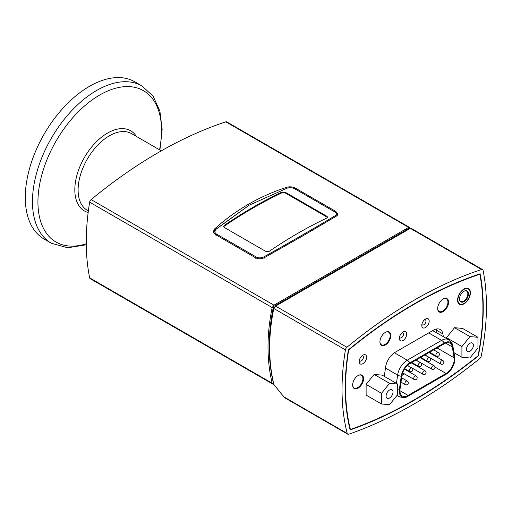 <?xml version="1.0" encoding="UTF-8"?>
<svg xmlns="http://www.w3.org/2000/svg" width="512" height="512" viewBox="0 0 512 512"><rect width="100%" height="100%" fill="white"/><g stroke="black" fill="none" stroke-linecap="round" stroke-linejoin="round"><path stroke-width="0.77" d="M463.834 291.334A5.901 3.405 -60 0 1 466.624 291.13A5.901 3.405 -60 0 1 466.624 297.939A5.901 3.405 -60 0 1 460.73 301.35A5.901 3.405 -60 0 1 459.507 298.829M459.507 299.021A6.355 3.667 120 0 0 464 301.613A6.355 3.667 120 0 0 468.493 293.83A6.355 3.667 120 0 0 464 291.238A6.355 3.667 120 0 0 459.507 299.021M457.901 299.942A8.621 4.979 -60 0 1 464 289.382A8.621 4.979 -60 0 1 470.093 292.902A8.621 4.979 -60 0 1 464 303.462A8.621 4.979 -60 0 1 457.901 299.942M468.371 288.474A9.075 5.242 -60 0 1 470.093 292.531A9.075 5.242 -60 0 1 470.093 292.723M463.84 303.552A9.075 5.242 -60 0 1 463.68 303.648A9.075 5.242 -60 0 1 459.302 304.186M436.205 329.069A13.613 7.859 120 0 1 436.416 329.907L436.954 332.986M401.978 375.405L404.531 373.926M408.614 371.571L409.203 371.232M412.672 369.229L413.421 368.794M417.504 366.438L418.093 366.099M421.562 364.096L422.31 363.661M426.368 361.286A11.526 6.656 120 0 0 426.893 360.915M432.134 354.355A11.526 6.656 120 0 0 432.384 353.824M408.083 395.411L446.08 373.472A11.526 6.656 120 0 0 454.106 357.792L452.282 346.912A11.526 6.656 120 0 0 450.022 343.194A11.526 6.656 120 0 0 444.256 343.763L409.901 363.597A11.526 6.656 120 0 0 401.875 376.013L400.058 388.998A11.526 6.656 120 0 0 402.317 395.981A11.526 6.656 120 0 0 408.083 395.411L399.93 390.701M408.083 396.16L446.08 374.221A12.448 7.187 120 0 0 454.803 357.645A12.448 7.187 120 0 0 454.746 357.286L452.928 346.406A12.448 7.187 120 0 0 444.256 343.014L409.901 362.848A12.448 7.187 120 0 0 401.235 376.25L399.411 389.235A12.448 7.187 120 0 0 406.886 396.755A12.448 7.187 120 0 0 408.083 396.16M384.301 376.365L385.619 366.976A13.613 7.859 -60 0 1 395.104 352.32L433.408 330.202A13.613 7.859 -60 0 1 440.218 329.53A13.613 7.859 -60 0 1 442.893 333.914L443.354 336.685M473.395 345.286A4.89 2.822 -60 0 1 471.258 350.208A4.89 2.822 -60 0 1 467.488 351.52A4.89 2.822 -60 0 1 467.488 345.869A4.89 2.822 -60 0 1 472.378 343.046A4.89 2.822 -60 0 1 473.395 345.286M477.958 337.306L477.958 348L469.933 357.984L461.914 357.267L461.914 346.566L469.933 336.589L477.958 337.306L462.554 328.41L454.528 327.693L469.933 336.589M453.978 352.685L461.914 357.267M446.509 338.502L446.509 337.677L461.914 346.566M446.509 337.677L454.528 327.693M393.011 392.013A4.89 2.822 -60 0 1 390.874 396.934A4.89 2.822 -60 0 1 387.104 398.246A4.89 2.822 -60 0 1 387.104 392.595A4.89 2.822 -60 0 1 391.994 389.773A4.89 2.822 -60 0 1 393.011 392.013M397.574 384.026L397.574 394.726L389.549 404.704L381.523 403.987L381.523 393.293L389.549 383.309L397.574 384.026L382.17 375.136L374.144 374.419L389.549 383.309M381.523 393.293L366.125 384.397L366.125 395.098L381.523 403.987M366.125 384.397L374.144 374.419M224.262 226.15L224.262 225.408L223.597 226.451L224.262 227.43L265.978 251.52L269.19 251.347A453.85 262.029 120 0 1 326.957 217.997L327.616 217.19L326.957 216.314L326.957 217.062L285.235 192.973L282.022 192.8A452.941 261.504 -60 0 0 224.262 226.15L223.674 226.822M327.501 217.555L326.957 217.062M285.235 192.973L285.235 192.23L282.022 192.058L282.022 192.8M224.262 225.408A453.85 262.029 -60 0 1 282.022 192.058M285.235 192.23L326.957 216.314M264.659 258.106L263.949 256.845C261.293 258.144 258.752 258.208 256.326 257.05L216.57 234.099C214.573 232.838 214.406 231.213 216.09 229.216L215.354 229.638L213.939 232.352L214.31 233.741M335.859 216.998L335.13 215.757C314.458 228.179 290.733 241.882 263.949 256.845M248.883 205.357L215.354 229.638M216.09 229.216L249.248 205.146L287.264 188.122C289.92 187.411 292.461 187.661 294.886 188.883L334.643 211.834L335.802 212.64L337.274 215.43M334.643 211.834C336.704 213.203 336.864 214.509 335.13 215.757M337.158 215.546L337.274 214.912M213.958 232.019A6.81 3.93 -0 0 0 213.568 232.653M273.83 384.282L272.8 384.096L272.16 383.213C269.395 371.603 268.019 359.494 268.019 346.893C268.019 334.304 269.395 321.19 272.16 307.546L273.965 305.158L408.653 227.398L409.408 227.328L409.894 228.576M409.632 228.73L408.973 228.346L273.466 306.586C267.782 334.221 267.782 359.763 273.466 383.206L273.6 383.283M409.408 227.328L226.778 121.888A2.72 1.574 120 0 0 225.818 121.837A453.85 262.029 120 0 0 91.13 199.597A2.72 1.574 120 0 0 89.645 202.176A226.925 131.014 120 0 0 89.645 277.837A2.72 1.574 120 0 0 90.17 278.656L272.8 384.096M337.216 214.49A6.81 3.93 180 0 1 337.581 215.034M335.878 211.475L337.869 214.054L336.461 216.07L302.886 235.84L264.608 257.562C261.466 259.085 258.483 259.162 255.648 257.798L215.334 234.522L213.344 231.539L214.752 228.774L220.506 223.782C229.382 216.39 238.656 209.914 248.326 204.346C257.984 198.752 268.307 193.92 279.296 189.837L286.605 187.29C289.741 186.458 292.73 186.765 295.565 188.205L335.878 211.475L335.878 212.691M345.414 349.843A2.72 1.574 -60 0 1 346.899 347.27A453.85 262.029 -60 0 1 481.587 269.504A2.72 1.574 -60 0 1 482.547 269.555A2.72 1.574 -60 0 1 483.072 270.368A226.925 131.014 -60 0 1 481.235 356.102A2.72 1.574 -60 0 1 479.75 358.573A472 272.512 -60 0 1 348.736 434.221A2.72 1.574 -60 0 1 347.75 434.176A2.72 1.574 -60 0 1 347.251 433.459A226.925 131.014 -60 0 1 345.414 349.843L273.805 308.499C271.04 322.138 269.664 335.258 269.664 347.846C269.664 360.57 271.072 372.787 273.888 384.493L284.442 397.626L347.75 434.176M482.547 269.555L411.046 228.275L410.298 228.346L275.603 306.106L273.805 308.499M348.39 349.83A449.306 259.411 -60 0 1 480.096 273.786A222.387 128.397 -60 0 1 478.336 355.942A467.462 269.888 -60 0 1 350.15 429.946A222.387 128.397 -60 0 1 348.39 349.83L348.672 349.978A221.933 128.134 120 0 0 350.419 429.472A467.008 269.626 120 0 0 478.08 355.776A221.933 128.134 120 0 0 479.827 274.253A448.851 259.149 120 0 0 348.672 349.978M273.466 306.586L274.438 307.149M352.64 384.794A7.264 4.192 120 0 0 354.144 387.942A7.264 4.192 120 0 0 361.402 383.744A7.264 4.192 120 0 0 361.402 375.36A7.264 4.192 120 0 0 357.933 375.635M437.683 308.275A7.264 4.192 120 0 0 439.187 311.418A7.264 4.192 120 0 0 442.816 311.059A7.264 4.192 120 0 0 447.558 304.659A7.264 4.192 120 0 0 446.445 298.842A7.264 4.192 120 0 0 442.976 299.11M379.917 341.626A7.264 4.192 120 0 0 381.421 344.768A7.264 4.192 120 0 0 385.05 344.41A7.264 4.192 120 0 0 389.798 338.01A7.264 4.192 120 0 0 388.685 332.192A7.264 4.192 120 0 0 385.21 332.461M361.99 355.821A2.95 1.702 -60 0 1 362.778 355.936A2.95 1.702 -60 0 1 363.392 357.286A2.95 1.702 -60 0 1 362.099 360.256A2.95 1.702 -60 0 1 359.827 361.043A2.95 1.702 -60 0 1 359.334 360.422M366.598 357.286A5.222 3.014 120 0 0 362.906 355.155A5.222 3.014 120 0 0 359.219 361.549A5.222 3.014 120 0 0 362.906 363.68A5.222 3.014 120 0 0 366.598 357.286M421.798 325.421A5.222 3.014 120 0 0 425.485 327.552A5.222 3.014 120 0 0 429.178 321.158A5.222 3.014 120 0 0 425.485 319.027A5.222 3.014 120 0 0 421.798 325.421L421.798 325.421M390.829 335.514A7.718 4.454 -60 0 1 387.462 343.283A7.718 4.454 -60 0 1 381.517 345.35A7.718 4.454 -60 0 1 381.517 336.442A7.718 4.454 -60 0 1 389.229 331.987A7.718 4.454 -60 0 1 390.829 335.514M437.683 308.467A7.718 4.454 -60 0 1 441.05 300.704A7.718 4.454 -60 0 1 446.995 298.637A7.718 4.454 -60 0 1 446.995 307.546A7.718 4.454 -60 0 1 439.277 312A7.718 4.454 -60 0 1 437.683 308.467M363.552 378.688A7.718 4.454 -60 0 1 360.179 386.451A7.718 4.454 -60 0 1 354.24 388.518A7.718 4.454 -60 0 1 354.24 379.61A7.718 4.454 -60 0 1 361.952 375.155A7.718 4.454 -60 0 1 363.552 378.688M470.419 292.717A9.075 5.242 -60 0 1 466.451 301.856A9.075 5.242 -60 0 1 459.462 304.282A9.075 5.242 -60 0 1 457.581 300.128A9.075 5.242 -60 0 1 461.542 290.995A9.075 5.242 -60 0 1 468.538 288.563A9.075 5.242 -60 0 1 470.419 292.717M406.714 334.125A5.222 3.014 120 0 0 403.021 331.994A5.222 3.014 120 0 0 399.334 338.387A5.222 3.014 120 0 0 403.021 340.518A5.222 3.014 120 0 0 406.714 334.125M424.57 319.693A2.95 1.702 -60 0 1 425.357 319.808A2.95 1.702 -60 0 1 425.357 323.213A2.95 1.702 -60 0 1 422.406 324.915A2.95 1.702 -60 0 1 421.914 324.294M402.106 332.659A2.95 1.702 -60 0 1 402.893 332.774A2.95 1.702 -60 0 1 403.507 334.125A2.95 1.702 -60 0 1 402.214 337.094A2.95 1.702 -60 0 1 399.942 337.888A2.95 1.702 -60 0 1 399.45 337.261M361.427 375.373A7.718 4.454 120 0 0 361.062 374.835M353.517 387.91A7.718 4.454 120 0 0 354.163 387.949M446.106 298.317A7.718 4.454 -60 0 1 446.464 298.854M438.202 310.854L439.187 311.418A7.718 4.454 -60 0 1 438.56 311.386M388.704 332.205A7.718 4.454 120 0 0 388.346 331.667M380.8 344.736A7.718 4.454 120 0 0 381.44 344.781M479.827 274.253L479.418 274.016M350.419 429.472L349.971 429.216M51.258 243.181L44.09 239.04A90.771 52.403 -60 0 1 30.176 166.31A90.771 52.403 -60 0 1 89.472 86.323A90.771 52.403 -60 0 1 134.861 81.824L142.022 85.965A90.771 52.403 120 0 0 96.64 90.458A90.771 52.403 120 0 0 37.344 170.445A90.771 52.403 120 0 0 51.258 243.181L67.667 247.795L86.285 244.762M454.714 357.088A5.766 3.853 170.5 0 1 454.733 357.19L452.909 346.31C453.203 344.755 451.738 342.541 448.525 339.667L434.528 331.59A13.83 7.987 120 0 0 432.128 330.944M436.416 329.907A17.523 10.118 120 0 0 435.994 329.12M413.696 378.528A2.042 1.178 120 0 0 414.118 379.462A2.042 2.042 0 0 0 417.184 377.696A2.042 2.042 0 0 0 416.166 375.93A2.042 1.178 120 0 0 414.592 376.474A2.042 1.178 120 0 0 413.696 378.528M409.254 370.573A2.042 1.178 120 0 0 409.677 371.507A2.042 2.042 0 0 0 412.742 369.734A2.042 2.042 0 0 0 411.718 367.968A2.042 1.178 120 0 0 410.144 368.518A2.042 1.178 120 0 0 409.254 370.573M435.923 355.174A2.042 1.178 120 0 0 436.346 356.109A2.042 2.042 0 0 0 439.405 354.342A2.042 2.042 0 0 0 438.387 352.57A2.042 1.178 120 0 0 436.813 353.12A2.042 1.178 120 0 0 435.923 355.174M427.034 360.307A2.042 1.178 120 0 0 427.456 361.242A2.042 2.042 0 0 0 430.522 359.475A2.042 2.042 0 0 0 429.498 357.702A2.042 1.178 120 0 0 427.923 358.253A2.042 1.178 120 0 0 427.034 360.307M422.586 373.395A2.042 1.178 120 0 0 423.008 374.33A2.042 2.042 0 0 0 426.074 372.563A2.042 2.042 0 0 0 425.05 370.797A2.042 1.178 120 0 0 423.482 371.341A2.042 1.178 120 0 0 422.586 373.395M404.806 383.661A2.042 1.178 120 0 0 405.229 384.595A2.042 2.042 0 0 0 408.294 382.829A2.042 2.042 0 0 0 407.277 381.056A2.042 1.178 120 0 0 405.702 381.606A2.042 1.178 120 0 0 404.806 383.661M418.144 365.44A2.042 1.178 120 0 0 418.566 366.374A2.042 2.042 0 0 0 421.632 364.608A2.042 2.042 0 0 0 420.608 362.835A2.042 1.178 120 0 0 419.034 363.386A2.042 1.178 120 0 0 418.144 365.44M431.475 368.262A2.042 1.178 120 0 0 431.898 369.197A2.042 2.042 0 0 0 434.963 367.43A2.042 2.042 0 0 0 433.939 365.664A2.042 1.178 120 0 0 432.371 366.208A2.042 1.178 120 0 0 431.475 368.262M440.365 363.13A2.042 1.178 120 0 0 440.787 364.064A2.042 2.042 0 0 0 443.853 362.298A2.042 2.042 0 0 0 442.829 360.531A2.042 1.178 120 0 0 441.261 361.075A2.042 1.178 120 0 0 440.365 363.13M446.08 373.472L434.925 367.034M397.574 388.826A5.766 2.701 8 0 0 399.411 389.235M397.146 395.251A13.83 7.987 120 0 0 398.515 396.448C402.79 397.824 405.581 397.926 406.886 396.755M454.803 357.645L454.733 357.19A5.766 3.853 170.5 0 1 454.746 357.286M448.525 339.667A13.83 7.987 120 0 0 441.606 340.352A5.766 3.328 60 0 1 444.256 343.014M428.717 332.909L441.606 340.352L407.258 360.186A5.766 3.328 60 0 1 409.901 362.848M394.387 352.762L407.258 360.186A13.83 7.987 120 0 0 397.619 375.085A5.766 2.701 8 0 0 401.235 376.25M385.466 368.064L397.619 375.085L396.454 383.386M454.106 357.792L437.037 347.936M452.282 346.912L445.67 343.091M216.57 234.099L215.936 235.296M255.693 258.253L256.326 257.05M295.565 188.205L295.565 189.274M286.605 187.29L286.605 188.339M214.752 228.774L214.752 230.266M225.818 121.837L408.653 227.398M273.965 305.158L91.13 199.597M272.16 383.213L89.645 277.837M89.645 202.176L272.16 307.546M346.899 347.27L275.603 306.106M347.251 433.459L283.091 396.416M410.298 228.346L481.587 269.504M442.893 333.914L436.474 330.208M88.365 210.886L87.27 210.259A44.25 25.549 -60 0 1 80.486 174.797A44.25 25.549 -60 0 1 109.395 135.802A44.25 25.549 -60 0 1 131.52 133.613L161.338 150.829M136.416 136.442A46.266 26.714 120 0 0 107.533 133.082A46.266 26.714 120 0 0 76.448 177.037A46.266 26.714 120 0 0 88.16 212.486M86.272 243.789A87.405 50.464 -60 0 1 38.304 194.01A87.405 50.464 -60 0 1 99.738 94.995A87.405 50.464 -60 0 1 159.552 149.798M470.093 292.902L470.093 292.531M464 303.462L463.68 303.648M402.669 372.851L414.118 379.462M404.448 369.165L416.166 375.93M404.768 368.672L409.677 371.507M407.418 365.485L411.718 367.968M429.613 352.224L436.346 356.109M433.696 349.862L438.387 352.57M420.723 357.357L427.456 361.242M424.806 354.995L429.498 357.702M407.52 365.389L423.008 374.33M411.245 362.822L425.05 370.797M401.011 382.163L405.229 384.595M401.626 377.798L407.277 381.056M411.834 362.483L418.566 366.374M415.917 360.128L420.608 362.835M416.051 360.051L431.898 369.197M420.134 357.69L433.939 365.664M424.941 354.918L440.787 364.064M429.024 352.557L442.829 360.531M396.928 395.526L398.515 396.448M213.939 232.448L213.939 233.312M353.158 387.373L354.144 387.942M360.422 374.797L361.402 375.36M445.466 298.272L446.445 298.842M380.442 344.205L381.421 344.768M387.699 331.622L388.685 332.192M159.917 150.01L162.15 129.395L159.891 111.066L153.101 96.186L142.022 85.965"/></g></svg>
